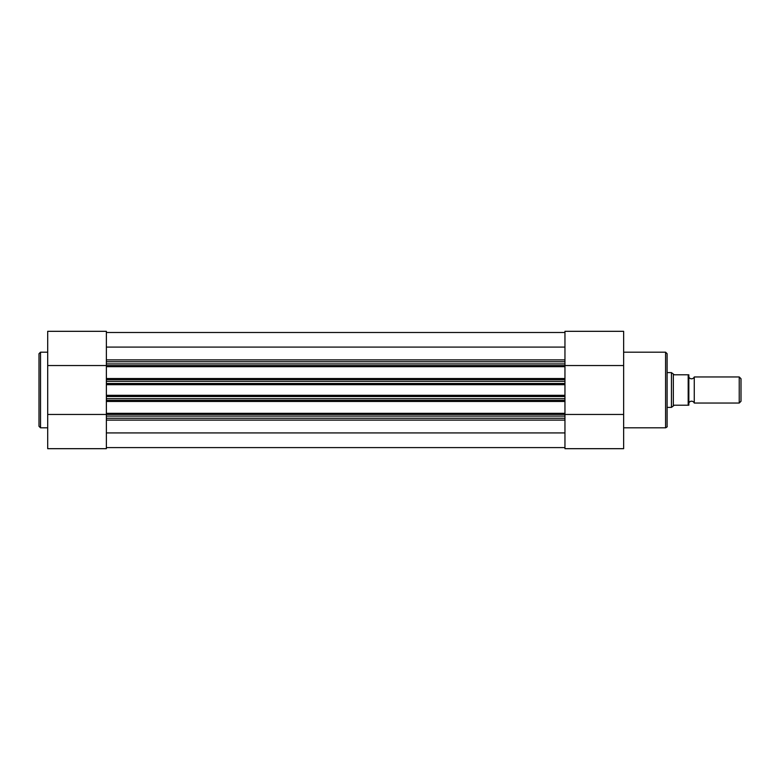 <?xml version="1.0" encoding="UTF-8"?>
<svg xmlns="http://www.w3.org/2000/svg" width="780" height="780" viewBox="0 0 780 780"><rect width="100%" height="100%" fill="white"/><g stroke="black" fill="none" stroke-linecap="round" stroke-linejoin="round"><path stroke-width="1.17" d="M47.697 448.685L106.372 448.685L47.697 448.685L47.697 331.315L106.372 331.315L106.372 361.744L564.954 361.744L564.954 383.477L106.372 383.477L106.372 381.303L564.954 381.303M39 390L39 353.701L40.521 352.18L40.521 427.82L39 426.299L39 390M106.372 414.394L106.372 413.312L564.954 413.312L564.954 414.394L106.372 414.394L106.372 448.685M106.372 365.537L47.697 365.537M106.372 414.463L47.697 414.463M694.268 376.964A2.925 2.925 0 0 1 688.837 376.964L688.837 403.036A2.925 2.925 0 0 1 694.268 403.036L739.235 403.036L739.235 376.964L694.268 376.964L694.268 403.036M739.235 376.964L741 378.729L741 401.271L739.235 403.036M667.105 372.616L671.453 372.616L671.453 407.384L667.105 407.384M688.837 374.79L688.184 374.79L688.837 374.79L688.837 405.21L688.184 405.21L688.837 405.21M671.453 372.616L674.281 374.79L688.184 374.79L688.184 405.21L674.281 405.21L671.453 407.384M673.345 374.41L673.345 405.59M667.105 353.701L667.105 426.299C667.514 426.611 667.007 427.118 665.584 427.82L665.584 352.18L667.105 353.701M564.954 414.394L564.954 448.685L623.639 448.685L623.639 331.315L564.954 331.315L564.954 361.744M564.954 365.537L623.639 365.537M564.954 414.463L623.639 414.463M106.372 396.523L564.954 396.523L564.954 398.697L106.372 398.697L106.372 383.477M106.372 395.314L564.954 395.314L564.954 383.477M106.372 432.919L564.954 432.919M106.372 447.593L564.954 447.593M564.954 413.312L564.954 401.466L106.372 401.466L106.372 400.374L564.954 400.374L564.954 401.466M106.372 413.312L106.372 401.466M106.372 398.697L106.372 400.374M564.954 398.697L564.954 400.374M564.954 395.314L564.954 396.523M564.954 379.626L106.372 379.626L106.372 381.303M564.954 366.688L106.372 366.688L106.372 378.534L564.954 378.534M564.954 363.919L106.372 363.919L106.372 365.606L564.954 365.606M106.372 347.09L564.954 347.09M106.372 332.485L564.954 332.485M106.372 379.626L106.372 378.534M106.372 366.688L106.372 365.606M106.372 363.919L106.372 361.744M564.954 418.255L106.372 418.255M564.954 420.108L106.372 420.108M106.372 384.686L564.954 384.686M564.954 416.081L106.372 416.081M106.372 359.892L564.954 359.892M47.697 352.18L40.521 352.18M47.697 427.82L40.521 427.82M623.639 352.18L665.584 352.18M623.639 427.82L665.584 427.82M564.954 331.315L623.639 331.315"/></g></svg>
